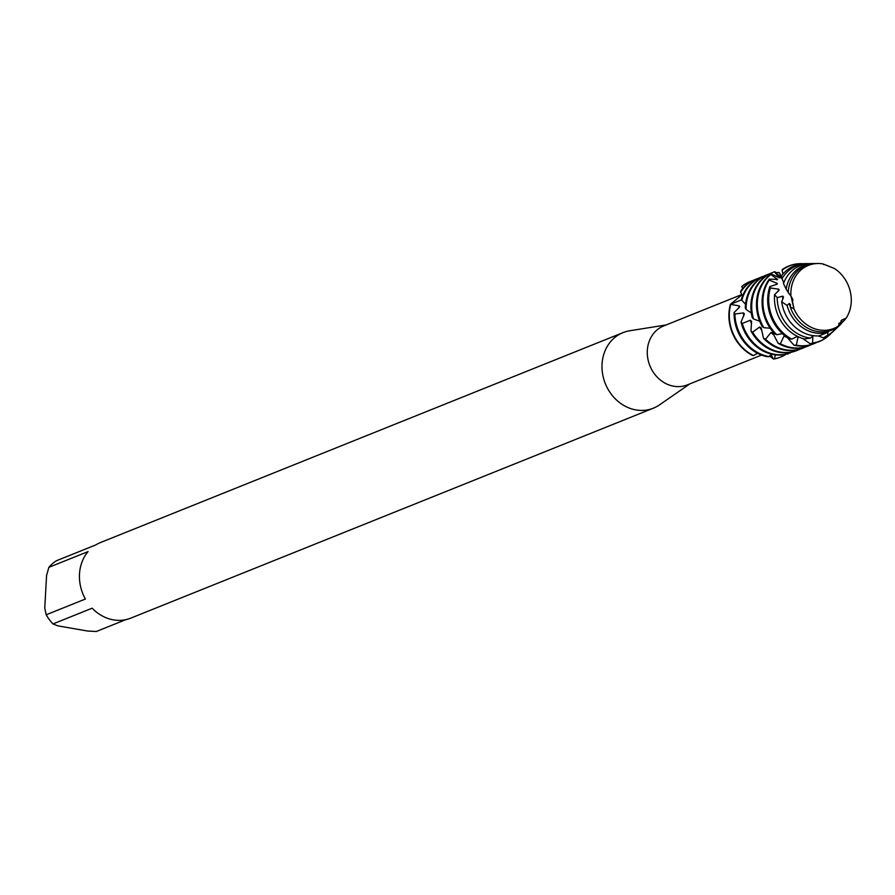 <?xml version="1.0" encoding="UTF-8"?>
<svg xmlns="http://www.w3.org/2000/svg" width="895" height="895" viewBox="0 0 895 895"><rect width="100%" height="100%" fill="white"/><g stroke="black" fill="none" stroke-linecap="round" stroke-linejoin="round"><path stroke-width="1.34" d="M793.954 308.719L790.341 307.175A34.793 30.251 68.1 0 0 817.202 331.497A34.793 30.251 68.1 0 0 832.943 329.64L837.944 326.328A33.999 29.557 68.1 0 1 819.227 329.931A33.999 29.557 68.1 0 1 793.954 308.719A33.999 29.557 68.1 0 0 819.227 329.931A33.999 29.557 68.1 0 0 837.944 326.328L842.027 319.974L846.178 318.117L841.568 320.343L846.178 318.117A33.999 29.557 68.1 0 0 834.353 268.466L823.076 263.958A33.999 29.557 68.1 0 0 822.919 263.924A33.999 29.557 68.1 0 0 790.923 295.988L793.954 308.719L791.538 296.849M741.865 294.522L663.665 325.948A31.761 27.611 68.1 0 0 647.756 358.19A31.761 27.611 68.1 0 0 673.778 386.237A31.761 27.611 68.1 0 0 687.338 384.884L761.555 355.069M666.16 324.941L629.644 330.781A40.722 35.408 68.1 0 0 622.998 332.627A40.722 35.408 68.1 0 0 602.603 373.976A40.722 35.408 68.1 0 0 635.965 409.932A40.722 35.408 68.1 0 0 653.35 408.187A40.722 35.408 68.1 0 0 659.425 404.92L689.844 383.877M622.998 332.627L100.441 542.56A40.722 35.408 68.1 0 0 95.709 544.954L56.519 560.695A40.722 35.408 68.1 0 0 48.856 567.34L88.046 551.6A40.722 35.408 68.1 0 0 85.394 599.024L46.204 614.775A40.722 35.408 68.1 0 0 52.984 623.938L92.174 608.186A40.722 35.408 68.1 0 0 113.408 619.877A40.722 35.408 68.1 0 0 130.793 618.132L653.35 408.187M734.09 312.59A40.722 35.408 68.1 0 0 767.104 356.68L769.476 356.635A40.722 35.408 -111.9 0 1 768.883 356.534A40.722 35.408 -111.9 0 1 734.907 314L734.09 312.59L739.74 306.806L739.248 305.889L730.398 304.334L741.698 299.769L730.398 304.334A40.722 35.408 68.1 0 0 752.46 355.416L753.534 355.583L757.562 353.279M752.46 355.416L752.471 355.416A40.722 35.408 68.1 0 1 730.398 304.334L742 294.768M750.312 281.477L749.898 281.645A40.722 35.408 68.1 0 1 750.111 281.556A40.722 35.408 68.1 0 0 742.011 286.266L741.888 286.534A40.722 35.408 -111.9 0 1 750.312 281.477A40.722 35.408 -111.9 0 1 752.74 280.616M775.271 354.856L774.589 358.783L773.47 359.074L771.177 354.957L773.47 359.074L769.845 356.255M773.47 359.074A40.722 35.408 68.1 0 0 780.462 357.127A40.722 35.408 68.1 0 1 780.261 357.206A40.722 35.408 68.1 0 1 773.47 359.074M125.736 619.676L96.336 631.49L87.688 631.053L57.895 625.862L52.984 623.938M46.204 614.775L44.75 608.108L46.574 575.507L48.856 567.34M823.221 264.137L823.076 263.958A33.999 29.557 68.1 0 0 822.919 263.924A33.999 29.557 68.1 0 0 817.929 263.51A33.999 29.557 68.1 0 0 790.923 295.988L790.699 295.719M838.671 323.509L843.325 321.462L846.178 318.117A33.999 29.557 68.1 0 0 834.353 268.466M739.248 305.889A33.227 28.886 68.1 0 0 738.699 308.07M755.503 279.397A40.722 35.408 68.1 0 0 755.089 279.553A40.722 35.408 68.1 0 0 740.635 291.311L740.59 292.318A40.722 35.408 -111.9 0 1 755.906 279.229A40.722 35.408 -111.9 0 1 758.345 278.367M753.534 355.583A40.722 35.408 -111.9 0 1 729.369 312.97A40.722 35.408 -111.9 0 1 730.611 304.926M749.898 281.645A40.722 35.408 68.1 0 0 742.011 286.266M761.097 277.148A40.722 35.408 68.1 0 0 760.694 277.305A40.722 35.408 68.1 0 0 741.485 299.008L741.843 300.272A40.722 35.408 -111.9 0 1 761.511 276.98A40.722 35.408 -111.9 0 1 763.938 276.119M785.631 354.319A40.722 35.408 -111.9 0 1 774.477 354.286A40.722 35.408 -111.9 0 1 742.291 323.453L741.015 322.088A40.722 35.408 68.1 0 0 773.66 354.61A40.722 35.408 68.1 0 0 783.304 354.867L785.631 354.319L786.504 352.831M781.066 275.682A40.722 35.408 -111.9 0 1 781.648 275.828M741.843 300.272L745.535 304.3M766.702 274.899A40.722 35.408 68.1 0 0 766.288 275.056A40.722 35.408 68.1 0 0 745.345 306.549A40.722 35.408 68.1 0 0 745.289 308.093L746.106 309.48L751.33 313.004M781.715 278.446L779.142 272.494L781.794 277.159M799.817 349.24A40.722 35.408 -111.9 0 1 797.467 350.292A40.722 35.408 -111.9 0 1 780.082 352.037A40.722 35.408 -111.9 0 1 752.639 332.179L750.961 330.993A40.722 35.408 68.1 0 0 779.265 352.361A40.722 35.408 68.1 0 0 796.651 350.627A40.722 35.408 68.1 0 0 797.053 350.46M746.106 309.48A40.722 35.408 -111.9 0 1 746.161 306.224A40.722 35.408 -111.9 0 1 767.104 274.731A40.722 35.408 -111.9 0 1 769.543 273.87M775.719 272.639A40.722 35.408 -111.9 0 1 779.142 272.494M772.295 272.651A40.722 35.408 68.1 0 0 771.893 272.807A40.722 35.408 68.1 0 0 750.95 304.3A40.722 35.408 68.1 0 0 752.214 317.591L753.489 318.956L759.676 321.193M774.589 294.668A38.843 33.775 68.1 0 0 774.511 295.786A38.843 33.775 68.1 0 0 804.37 338.959L810.344 338.109A38.026 33.07 -111.9 0 1 808.923 337.896A38.026 33.07 -111.9 0 1 777.196 297.655L774.589 294.668L779.165 290.125L778.74 289.163L770.349 287.989L769.845 286.624L777.229 284.107L777.128 283.368L769.208 280.09L769.297 279.128L777.598 279.43L770.83 274.53L771.244 273.948L779.59 277.897L774.399 271.856L775.048 271.733L781.615 278.434M805.41 346.98A40.722 35.408 -111.9 0 1 803.061 348.043A40.722 35.408 -111.9 0 1 785.676 349.788A40.722 35.408 -111.9 0 1 765.538 339.216L763.524 338.321A40.722 35.408 68.1 0 0 784.859 350.113A40.722 35.408 68.1 0 0 802.244 348.379A40.722 35.408 68.1 0 0 802.658 348.211M753.489 318.956A40.722 35.408 -111.9 0 1 751.766 303.976A40.722 35.408 -111.9 0 1 772.709 272.483A40.722 35.408 -111.9 0 1 774.399 271.856M771.244 273.948A40.722 35.408 68.1 0 0 756.543 302.051A40.722 35.408 68.1 0 0 762.148 326.485L763.827 327.671L770.192 328.23M811.015 344.732A40.722 35.408 -111.9 0 1 808.666 345.794A40.722 35.408 -111.9 0 1 791.269 347.54A40.722 35.408 -111.9 0 1 780.373 343.736L778.113 343.266A40.722 35.408 68.1 0 0 790.453 347.864A40.722 35.408 68.1 0 0 807.849 346.13A40.722 35.408 68.1 0 0 808.252 345.962M777.598 279.43A33.227 28.886 68.1 0 0 776.961 279.911M763.827 327.671A40.722 35.408 -111.9 0 1 757.36 301.727A40.722 35.408 -111.9 0 1 770.83 274.53M769.297 279.128A40.722 35.408 68.1 0 0 762.148 299.803A40.722 35.408 68.1 0 0 774.712 333.824L776.737 334.708L782.42 333.634M785.609 267.348A40.722 35.408 -111.9 0 1 786.336 267.124M816.609 342.483A40.722 35.408 -111.9 0 1 814.26 343.546A40.722 35.408 -111.9 0 1 796.874 345.291A40.722 35.408 -111.9 0 1 796.337 345.19L793.966 345.19A40.722 35.408 68.1 0 0 796.058 345.615A40.722 35.408 68.1 0 0 813.443 343.87A40.722 35.408 68.1 0 0 813.857 343.714M777.128 283.368A33.227 28.886 68.1 0 0 776.323 284.576M776.737 334.708A40.722 35.408 -111.9 0 1 762.965 299.467A40.722 35.408 -111.9 0 1 769.208 280.09M769.845 286.624A40.722 35.408 68.1 0 0 767.742 297.554A40.722 35.408 68.1 0 0 789.312 338.757L791.784 339.115L797.445 336.386M788.887 265.983A40.722 35.408 68.1 0 0 788.685 266.061A40.722 35.408 68.1 0 0 782.454 269.44L782.085 270.234A40.532 35.241 -111.9 0 1 800.98 263.656A40.532 35.241 -111.9 0 1 803.207 263.712M800.745 263.656A40.722 35.408 68.1 0 0 800.51 263.656A40.722 35.408 68.1 0 0 789.099 265.893A40.722 35.408 68.1 0 0 782.23 269.731M778.74 289.163A33.227 28.886 68.1 0 0 778.124 291.334M791.784 339.115A40.532 35.241 -111.9 0 1 768.771 297.229A40.532 35.241 -111.9 0 1 770.349 287.989M807.48 263.6L805.377 263.622A38.843 33.775 68.1 0 0 781.637 275.66L782.051 278.669A38.026 33.07 -111.9 0 1 807.48 263.6A38.026 33.07 -111.9 0 1 809.069 263.633M828.076 332.269A35.532 30.889 -111.9 0 1 815.323 332.951A35.532 30.889 -111.9 0 1 787.063 305.43L781.682 301.749A36.818 32.007 68.1 0 0 812.034 335.491A36.818 32.007 68.1 0 0 819.138 335.882L828.076 332.269L829.027 331.016M813.969 263.544L810.624 263.577A36.818 32.007 68.1 0 0 783.483 283.57L786.157 289.13A35.532 30.889 -111.9 0 1 813.969 263.544A35.532 30.889 -111.9 0 1 814.931 263.555M788.417 292.676A33.227 28.886 68.1 0 0 788.405 292.788L788.909 293.381M817.929 263.51L815.871 263.533A34.793 30.251 68.1 0 0 788.226 292.352A34.793 30.251 68.1 0 0 788.226 292.408L790.923 295.988M823.076 263.958L823.668 264.618M782.085 270.234L782.924 274.06M782.051 278.669L783.774 282.82M786.157 289.13L789.155 293.851M792.355 298.449L792.97 300.25M790.341 307.175L790.475 304.524L789.312 303.472L787.063 305.43M781.682 301.749L783.55 297.207L782.756 296.133L777.196 297.655M768.57 356.657L771.915 354.263M789.893 352.485L787.667 354.129L786.09 353.525M741.888 286.534L742.581 288.727M740.59 292.318L742.581 295.898M810.344 338.109L813.286 335.692M838.984 323.598L840.371 324.617L838.022 326.91L834.487 330.054L832.339 329.897M827.551 332.526L828.11 334.887L823.434 337.84L818.243 335.927M812.839 336.039L812.615 343.031L811.362 343.501L810.188 343.736L802.692 338.489M798.676 336.967L798.049 336.979L796.337 345.19M793.966 345.19L787.052 337.325M786.045 336.285L784.042 335.972L780.373 343.736M778.124 343.266L772.844 333.141L771.031 332.492L765.538 339.216M763.524 338.321L761.175 327.906L759.631 327.011L752.639 332.179M750.961 330.993L751.576 321.271L750.368 320.22L742.291 323.453M741.015 322.088L744.383 313.977L743.544 312.914L734.907 314M842.833 321.585A35.532 30.889 -111.9 0 1 840.371 324.617M834.487 330.054A36.818 32.007 68.1 0 0 836.601 328.241L838.022 326.91M782.756 296.133A33.227 28.886 68.1 0 0 782.778 299.221M835.449 329.282A38.026 33.07 -111.9 0 1 834.319 330.4A38.026 33.07 -111.9 0 1 828.11 334.887M823.434 337.84A38.843 33.775 68.1 0 0 832.786 331.844L834.319 330.4M831.153 333.276A40.532 35.241 -111.9 0 1 829.587 334.853A40.532 35.241 -111.9 0 1 812.615 343.031M811.362 343.501A40.722 35.408 68.1 0 0 819.451 341.465A40.722 35.408 68.1 0 0 829.24 335.178A40.722 35.408 68.1 0 0 829.419 335.021M769.991 287.25A40.722 35.408 68.1 0 0 790.43 339.004M810.188 343.736A40.722 35.408 68.1 0 0 819.048 341.621A40.722 35.408 68.1 0 0 819.249 341.543M798.049 336.979A33.227 28.886 68.1 0 0 799.257 337.214M784.042 335.972A33.227 28.886 68.1 0 0 787.298 337.583M771.031 332.492A33.227 28.886 68.1 0 0 774.018 335.2M759.631 327.011A33.227 28.886 68.1 0 0 761.858 330.479M750.368 320.22A33.227 28.886 68.1 0 0 751.52 323.867M743.544 312.914A33.227 28.886 68.1 0 0 743.667 316.069M786.75 353.771A40.722 35.408 -111.9 0 1 780.675 357.038A40.722 35.408 -111.9 0 1 774.589 358.783M791.269 352.238A40.722 35.408 -111.9 0 1 789.849 353.077M789.312 303.472A33.227 28.886 68.1 0 0 790.352 307.086M842.027 319.974L841.02 320.723M755.906 279.229L755.089 279.553M761.511 276.98L760.694 277.305M814.26 343.546L813.443 343.87M808.666 345.794L807.849 346.13M803.061 348.043L802.244 348.379M772.709 272.483L771.893 272.807M797.467 350.292L796.651 350.627M767.104 274.731L766.288 275.056"/></g></svg>
